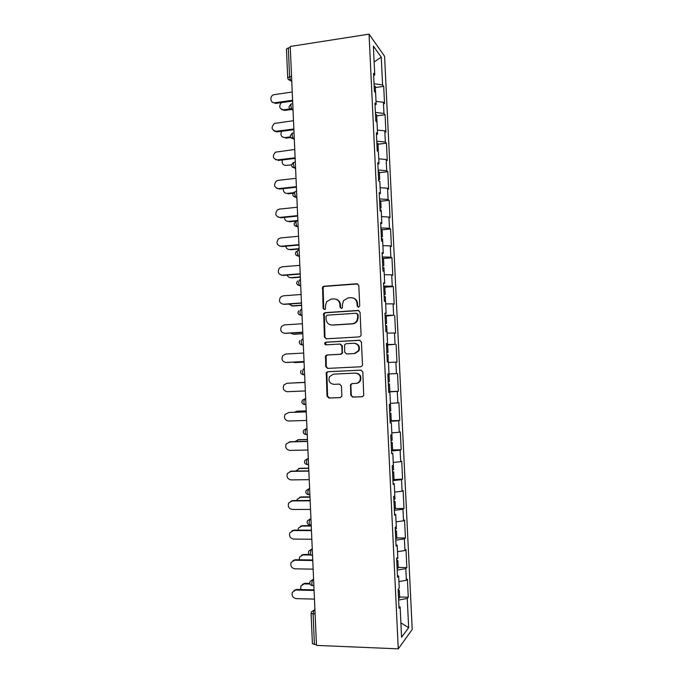 <?xml version="1.0" encoding="UTF-8"?>
<svg xmlns="http://www.w3.org/2000/svg" width="683" height="683" viewBox="0 0 683 683"><rect width="100%" height="100%" fill="white"/><g stroke="black" fill="none" stroke-linecap="round" stroke-linejoin="round"><path stroke-width="1.02" d="M358.515 307.282L359.745 305.847L358.806 285.52L356.868 283.744L323.921 286.245L322.581 287.005L323.093 308.366L324.425 309.604L325.398 309.032L325.518 305.583L326.628 301.69L331.059 299.111L333.791 298.915C337.342 299.026 339.383 300.921 339.912 304.584L340.032 307.205L341.372 308.443L342.388 307.828L342.473 304.405L343.472 300.691L348.074 297.899L350.84 297.694C354.434 297.814 356.5 299.709 357.03 303.397L357.158 306.027L358.515 307.282M350.789 395.261L352.727 397.113L362.11 396.746L363.715 395.636L362.827 371.979L360.872 370.143L327.755 371.723L326.278 372.653L327.029 396.208L328.941 398.044L340.1 397.608L341.645 396.584L341.85 395.619L341.406 385.938L339.485 384.102L333.944 384.341C329.616 383.581 328.13 381.02 329.479 376.674L333.483 374.13L355.288 373.106C359.514 373.763 361.085 376.231 360.001 380.516C359.096 382.275 357.687 383.24 355.766 383.394L352.104 383.556L350.541 384.606L350.789 395.261L353.248 397.045L362.502 396.686M316.485 645.392L290.241 46.47L369.051 34.15L398.257 648.85L316.485 645.392M359.326 336.89L360.872 335.874L361.094 334.858L360.043 312.216L358.105 310.424L325.108 312.643L323.716 313.463L324.382 337.026L326.278 338.819L359.326 336.89M361.435 342.063L362.485 364.756L362.297 365.704L360.718 366.78L327.609 368.393L325.706 366.575L325.543 355.877L327.003 354.972L340.339 354.264L341.841 353.299L342.081 352.257L341.79 345.854L339.869 344.053L326.004 344.83C324.843 344.625 324.468 343.95 324.877 342.789L325.885 342.174L359.489 340.245L361.435 342.063M369.051 34.15L384.589 56.279L412.216 629.495L398.257 648.85M399.64 597.01L408.272 597.232L407.401 579.167L406.376 580.285L398.915 581.6M408.272 597.232L407.247 598.453L408.656 627.677L401.57 637.256L400.127 606.948L399.017 608.271L398.112 589.327L399.231 588.106L398.65 576.025L397.54 577.178L396.635 558.293L397.754 557.243L397.182 545.196L396.063 546.178L395.167 527.344L396.285 526.465L395.713 514.453L394.586 515.264L393.69 496.481L394.825 495.773L394.253 483.795L393.118 484.435L392.23 465.704L393.365 465.166L392.793 453.222L391.658 453.7L390.761 435.02L391.914 434.644L391.342 422.734L390.198 423.042L389.31 404.413L390.463 404.208L389.891 392.332L388.738 392.469L387.85 373.9L389.011 373.857L387.85 373.9M389.011 373.857L388.448 362.007L387.287 361.99L386.407 343.464L387.568 343.592L387.005 331.776L385.835 331.588L384.956 313.121L386.126 313.403L385.562 301.621L384.392 301.271L383.513 282.856L384.691 283.3L384.136 271.552L382.95 271.04L382.079 252.676L383.257 253.282L382.702 241.569L381.515 240.894L380.644 222.581L381.831 223.35L381.276 211.662L380.081 210.834L379.219 192.563L380.405 193.494L379.85 181.84L378.655 180.85L377.793 162.631L378.988 163.724L378.433 152.104L377.229 150.952L376.367 132.784L377.571 134.03L377.025 122.445L375.812 121.139L374.95 103.022L376.162 104.422L375.607 92.871L374.395 91.402L373.533 73.337L374.754 74.899L373.379 46.111L381.251 57.116L382.582 84.923L374.028 83.753M375.343 87.526L383.709 86.365L382.582 84.923M383.709 86.365L384.538 103.637L383.419 102.288L383.957 113.446L375.394 112.43M376.692 115.828L385.075 114.744L383.957 113.446M385.075 114.744L385.904 132.058L384.794 130.854L385.332 142.047L376.768 141.176M378.041 144.207L386.441 143.199L385.332 142.047M386.441 143.199L387.278 160.556L386.168 159.498L386.706 170.716L378.143 170.007M379.398 172.662L387.816 171.723L386.706 170.716M387.816 171.723L388.653 189.131L387.543 188.218L388.089 199.47L379.517 198.907M380.755 201.186L389.19 200.324L388.089 199.47M389.19 200.324L390.027 217.783L388.926 217.015L389.472 228.293L380.901 227.891M382.121 229.787L390.565 229.01L389.472 228.293M390.565 229.01L391.41 246.512L390.317 245.889L390.855 257.201L382.284 256.945M383.487 258.464L391.948 257.764L390.855 257.201M391.948 257.764L392.793 275.309L391.709 274.839L392.247 286.177L383.667 286.083M384.819 287.219L393.331 286.595L392.247 286.177M393.331 286.595L394.185 304.183L393.101 303.867L393.647 315.239L385.058 315.298M385.28 316.109L393.647 315.239M394.723 315.503L395.577 333.142L394.501 332.971L395.047 344.369L386.458 344.591M386.476 345.017L395.047 344.369M396.123 344.48L396.968 362.169L395.901 362.152L396.447 373.584L387.859 373.968L396.447 373.584M397.515 373.541L398.368 391.282L397.301 391.41L397.856 402.876L390.42 403.346M390.087 420.771L399.768 420.463L398.915 402.688L397.856 402.876M399.768 420.463L398.718 420.754L399.265 432.245L391.829 432.851M392.341 449.926L401.177 449.73L400.323 431.904L399.265 432.245M401.177 449.73L400.127 450.174L400.682 461.691L393.237 462.442M392.887 479.637L402.586 479.073L401.732 461.196L400.682 461.691M402.586 479.073L401.544 479.671L402.099 491.222L394.654 492.11M395.414 508.519L404.003 508.494L403.141 490.573L402.099 491.222M404.003 508.494L402.961 509.245L403.525 520.83L396.072 521.855M396.823 537.939L405.42 537.999L404.558 520.019L403.525 520.83M405.42 537.999L404.387 538.896L404.951 550.515L397.489 551.685M398.223 567.436L406.846 567.573L405.975 549.55L404.951 550.515M406.846 567.573L405.822 568.632L406.376 580.285M397.463 575.649L398.65 576.025M405.822 568.632L397.199 570.092M395.995 544.889L397.182 545.196M404.387 538.896L395.773 540.185M394.535 514.205L395.713 514.453M402.961 509.245L394.356 510.363M393.084 483.615L394.253 483.795M401.544 479.671L392.938 480.627M391.624 453.111L392.793 453.222M400.127 450.174L391.521 450.968M390.181 422.683L391.342 422.734M398.718 420.754L390.113 421.385M388.729 392.349L389.891 392.332M397.301 391.41L388.712 391.888M395.901 362.152L388.465 362.425M386.416 343.711L387.568 343.592M394.501 332.971L387.065 333.108M384.981 313.591L386.126 313.403M393.101 303.867L385.673 303.867M383.547 283.547L384.691 283.3M391.709 274.839L384.281 274.703M382.121 253.598L383.257 253.282M390.317 245.889L382.898 245.615M380.696 223.725L381.831 223.35M388.926 217.015L381.515 216.613M379.278 193.929L380.405 193.494M387.543 188.218L380.132 187.68M377.861 164.227L378.988 163.724M386.168 159.498L378.758 158.832M376.453 134.594L377.571 134.03M384.794 130.854L377.383 130.052M375.044 105.054L376.162 104.422M383.419 102.288L376.017 101.349M290.284 47.579L288.328 47.887L289.592 76.778L291.556 76.487M287.714 77.7L286.459 48.98L288.328 47.887M373.644 75.582L374.754 74.899M381.251 57.116L374.139 62.008M398.932 606.495L400.127 606.948M407.247 598.453L398.624 600.067M408.656 627.677L400.887 622.862M315.111 614.026L313.087 613.957L314.419 644.393L316.451 644.479M314.419 644.393L312.413 643.659L311.089 613.385M388.704 391.666L398.368 391.282M358.396 307.282L357.67 306.155L357.542 303.525C357.235 300.605 355.723 298.753 353 297.959M335.823 299.145C338.589 299.888 340.134 301.741 340.458 304.712L340.578 307.324L341.304 308.451M357.815 283.94L324.493 286.408L323.153 287.167L323.674 308.477L324.391 309.604M358.874 310.543L325.68 312.754L324.288 313.565L324.954 337.086L326.295 338.819M357.55 314.496L356.193 313.241L327.217 315.162L326.013 316.571L326.132 319.32C326.645 322.982 328.677 324.877 332.228 325.023L352.044 323.776C354.144 323.58 355.749 322.547 356.876 320.677L357.679 317.279L357.55 314.496L358.054 314.607L356.782 313.352M331.323 325.006L332.228 325.023M358.054 314.607L358.191 317.382L357.388 320.771C356.261 322.641 354.656 323.674 352.565 323.87L332.783 325.108M340.365 344.087L342.337 345.897L342.379 353.324L340.877 354.289L327.575 354.998L326.115 355.894L326.278 366.575L327.891 368.376M360.026 340.296L326.457 342.226L325.45 342.84L326.15 344.821M354.289 353.521L358.447 350.772C359.668 346.426 358.123 343.925 353.82 343.259L346.119 343.694L344.608 344.659L344.659 352.121L346.588 353.931L354.81 353.546L358.951 350.806C360.189 346.725 358.797 344.223 354.784 343.301M354.81 353.546L347.118 353.956M352.411 383.539L351.071 384.563L350.874 385.519L351.318 395.201M356.278 383.359C358.199 383.206 359.608 382.241 360.513 380.482C361.589 376.213 360.026 373.746 355.809 373.089M361.111 370.152L328.327 371.714L326.841 372.645L327.601 396.14L329.505 397.976L340.493 397.549M281.328 102.638C278.655 106.514 279.424 108.904 283.624 109.792L284.427 110.433L281.422 109.374M375.291 86.604L374.113 85.452M283.624 109.792L290.113 108.913M284.427 110.433L291.743 109.442M292.239 92.017L273.687 94.724C269.273 96.141 270.357 103.577 274.865 102.74L275.701 103.415L272.611 102.322M292.631 101.075L275.701 103.415M292.597 100.281L274.865 102.74M281.686 131.281C280.115 134.986 281.165 137.087 284.837 137.59L282.779 137.232M376.905 122.325L375.812 121.079M376.649 115.051L375.471 114.018M284.837 137.59L290.446 136.882M285.631 138.154L290.813 137.505M282.412 159.942C281.592 163.339 282.805 165.175 286.04 165.457L284.162 165.166M377.639 151.336L378.339 150.499L377.178 149.739M378.015 143.575L376.837 142.653M286.04 165.457L291.547 164.808M283.351 188.645C283.103 191.667 284.41 193.255 287.253 193.391L285.579 193.178M378.621 180.022L379.705 179.125L378.544 178.468M379.372 172.167L378.203 171.373M287.253 193.391L293.468 192.726M379.816 181.447L378.647 180.688M288.047 193.827L293.092 193.28M284.461 217.399C284.64 220.02 285.981 221.352 288.474 221.403L287.031 221.258M379.979 208.605L381.08 207.837L379.919 207.282M380.747 200.845L379.577 200.162M288.474 221.403L297.865 220.481M381.191 210.142L380.021 209.502M289.259 221.77L296.26 221.079M285.716 246.221C286.22 248.399 287.543 249.491 289.686 249.491L288.516 249.397M381.345 237.274L382.446 236.617L381.293 236.173M382.113 229.59L380.952 229.036M289.686 249.491L299.103 248.655M382.557 238.913L381.396 238.393M290.471 249.782L299.12 249.013M293.494 120.712L274.54 123.401C270.869 127.277 271.382 129.907 276.094 131.29L276.931 131.896L274.003 130.931M293.886 129.71L276.931 131.896M293.852 129.002L276.094 131.29M294.757 149.483L275.437 152.172C272.133 156.091 272.756 158.678 277.324 159.916L275.411 159.634M295.15 158.43L278.16 160.445M295.116 157.799L277.324 159.916M296.021 178.331L278.203 180.338L276.367 181.038C273.405 184.965 274.131 187.492 278.553 188.619L276.854 188.406M296.405 187.219L279.39 189.08M296.388 186.672L278.553 188.619M297.284 207.256L279.432 209.092L277.332 209.971C274.686 213.89 275.505 216.374 279.791 217.399L278.331 217.254M297.677 216.084L280.628 217.783M297.651 215.615L279.791 217.399M298.556 236.267L280.679 237.923L278.348 238.982C275.975 242.875 276.863 245.308 281.037 246.256L279.842 246.17M298.941 245.026L281.866 246.572M298.923 244.642L281.037 246.256M287.116 275.104C287.842 276.828 289.105 277.682 290.915 277.648L290.036 277.605M382.711 266.011L383.829 265.482L382.668 265.132M383.487 258.422L382.335 257.978M290.915 277.648L300.341 276.897M383.931 267.762L382.779 267.369M291.692 277.87L300.349 277.178M299.828 265.346L281.917 266.84L279.398 268.052C277.264 271.919 278.22 274.301 282.275 275.189L281.396 275.155M300.213 274.054L283.103 275.428M300.204 273.746L282.275 275.189M288.696 304.055L292.922 306.027L291.581 305.873M384.085 294.817L385.203 294.416L384.059 294.177M384.87 287.321L383.709 286.997M292.136 305.873L301.579 305.216M385.314 296.695L384.162 296.413M292.922 306.027L301.587 305.421M301.109 294.501L283.163 295.824L280.474 297.199C278.553 301.024 279.569 303.354 283.522 304.2L282.975 304.2M301.485 303.15L284.35 304.362M301.476 302.928L283.522 304.2M290.506 333.073L293.161 334.183M385.46 323.708L386.587 323.435L385.443 323.298M386.245 316.297L385.101 316.101M293.366 334.175L302.825 333.603M386.698 325.697L385.554 325.535M294.142 334.26L302.825 333.731M302.39 323.742L284.418 324.895L281.584 326.406C279.851 330.188 280.918 332.484 284.777 333.287L284.58 333.295M302.765 332.331L285.596 333.372M302.765 332.194L284.777 333.287M292.751 362.161L294.919 362.553M386.843 352.676L387.978 352.522L386.834 352.488M387.978 352.522L387.637 345.342L386.493 345.282M294.595 362.553L304.072 362.067M388.149 362.007L388.081 354.767L386.937 354.742M388.431 361.956L387.287 361.964M295.372 362.562L304.072 362.118M303.679 353.06L285.665 354.033L282.711 355.681C281.148 359.42 282.258 361.674 286.032 362.46L286.382 362.46M304.046 361.58L286.851 362.468M304.046 361.529L286.032 362.46M295.474 382.787L304.959 382.36L294.723 382.898M387.884 374.532L389.028 374.489L389.37 381.695L388.226 381.771M388.328 383.957L389.472 383.94L388.337 384.025M389.472 383.94L389.822 391.154L388.678 391.265M286.928 383.257L304.968 382.454L286.928 383.257L283.863 385.024C282.446 388.712 283.59 390.941 287.287 391.701L305.335 390.949M296.695 411.294L294.356 412.25M390.761 410.918L389.626 411.123M306.215 410.961L296.712 411.294M389.72 413.087L390.872 413.198L389.737 413.386M391.214 420.404L390.078 420.643M306.215 410.876L297.481 411.175M306.257 411.926L289.003 412.438L285.033 414.427C283.744 418.073 284.913 420.276 288.55 421.018L306.633 420.446M289.003 412.438L306.249 411.832M297.575 439.903L298.719 439.681L294.902 441.619M392.162 440.228L391.026 440.552M307.47 439.63L297.95 439.869M391.111 442.285L392.273 442.524L391.137 442.823M392.614 449.738L391.487 450.097M307.461 439.459L298.719 439.681M289.08 441.961L290.266 441.739L286.22 443.899C285.042 447.51 286.245 449.687 289.814 450.421L307.922 450.02M290.266 441.739L307.546 441.303M289.447 441.935L307.555 441.483M298.48 468.606L299.965 468.265L295.739 471.048M393.562 469.622L392.435 470.066M308.733 468.367L299.197 468.521M392.503 471.569L393.673 471.936L392.546 472.337M308.716 468.12L299.965 468.265M289.993 471.475L291.53 471.116L287.415 473.439C286.339 477.016 287.569 479.167 291.078 479.901L309.228 479.679M291.53 471.116L308.836 470.852M290.719 471.39L308.853 471.116M299.419 497.403L301.212 496.917L297.165 499.324L296.764 500.554M394.97 499.085L393.843 499.657M309.997 497.19L300.443 497.25M393.903 500.929L395.081 501.424L393.954 501.937M395.423 508.639L394.304 509.253M309.98 496.857L301.212 496.917M290.949 501.083L292.794 500.571L288.627 503.055C287.645 506.59 288.883 508.724 292.35 509.458L310.526 509.416M292.794 500.571L310.142 500.477M291.983 500.929L310.15 500.827M300.383 526.294L302.458 525.645L298.36 528.19L297.959 530.128M396.379 528.633L395.261 529.334M311.26 526.081L301.69 526.055M395.303 530.375L396.49 530.998L395.363 531.613M396.832 538.213L395.713 538.955M311.243 525.671L302.458 525.645M291.931 530.785L294.066 530.11L289.848 532.74C288.943 536.24 290.207 538.366 293.63 539.1L311.832 539.237M294.066 530.11L311.439 530.187M293.263 530.546L311.457 530.623M301.382 555.262L303.704 554.451L299.564 557.132L299.299 559.787M397.788 558.259L396.678 559.087M310.27 555.023L302.945 554.929M396.712 559.889L397.899 560.641L396.78 561.375M398.249 567.863L397.13 568.734M309.39 554.519L303.704 554.451M292.947 560.572L295.346 559.727L291.078 562.493C290.249 565.968 291.521 568.077 294.902 568.819L313.147 569.135M295.346 559.727L312.746 559.975M294.535 560.239L312.771 560.504M302.424 584.307L304.959 583.325L300.785 586.134L300.802 589.523M399.196 588.14L398.795 588.584M310.031 584.016L304.2 583.888M398.121 589.489L399.316 590.368L398.206 591.213M399.666 597.591L398.556 598.59M309.826 583.436L304.959 583.325M294.006 590.445L296.618 589.429L292.315 592.323C291.547 595.764 292.845 597.864 296.183 598.615L314.462 599.111M296.618 589.429L314.052 589.847M295.816 590.018L314.078 590.454M291.778 81.627L290.514 80.466M291.718 80.227L290.608 80.389C288.909 80.287 287.944 79.416 287.714 77.785L289.592 76.778L290.608 80.389L291.769 81.465M314.914 609.373L313.856 610.26L313.087 613.957L311.089 613.325L311.414 611.934L313.856 610.26L314.948 610.295M291.718 80.295L290.668 80.449L288.149 79.134M290.932 104.149L288.986 106.855C289.208 108.46 290.164 109.323 291.846 109.442L290.873 105.933C290.856 104.286 291.129 103.611 291.692 103.927L292.751 103.782M292.998 109.382L291.94 109.528L293.041 110.441M290.258 136.002C290.471 137.59 291.419 138.444 293.092 138.572L292.153 135.174C292.136 133.509 292.401 132.809 292.964 133.065L294.031 132.929M294.271 138.547L293.212 138.683L294.313 139.494M291.53 165.226C291.743 166.797 292.683 167.642 294.347 167.787L293.434 164.483C293.417 162.81 293.69 162.084 294.245 162.289L295.312 162.161M295.56 167.787L294.493 167.916L295.594 168.624M292.811 194.535C293.016 196.081 293.946 196.935 295.594 197.08L294.714 193.887C294.697 192.196 294.971 191.436 295.526 191.582L296.593 191.471M296.84 197.114L295.773 197.233L296.874 197.831M294.091 223.922C294.296 225.458 295.21 226.304 296.857 226.457L296.004 223.358C295.987 221.668 296.26 220.865 296.815 220.968L297.882 220.857M298.13 226.517L297.062 226.619L298.155 227.123M295.38 253.393C295.577 254.904 296.482 255.749 298.112 255.92L297.301 252.915C297.284 251.207 297.549 250.379 298.104 250.422L299.171 250.328M299.419 256.005L298.351 256.099L299.444 256.492M296.67 282.933C296.857 284.444 297.762 285.289 299.376 285.46L298.599 282.549L299.402 279.962L300.469 279.876M300.716 285.571L299.649 285.648L300.733 285.938M298.719 310.663L297.959 312.541C298.147 314.06 299.043 314.906 300.648 315.094L299.897 312.268L300.691 309.578L301.766 309.501M302.014 315.213L300.947 315.281L302.031 315.469M299.939 340.458L299.256 342.26C299.436 343.762 300.324 344.608 301.92 344.804L301.194 342.063L301.997 339.28L303.073 339.212M303.32 344.941L302.245 345L303.329 345.077M301.169 370.323L300.554 372.056C300.733 373.55 301.613 374.395 303.201 374.6L302.509 371.945L303.295 369.059L304.379 369.008M304.627 374.745L303.551 374.796L304.627 374.762M305.685 398.804L304.609 398.923L305.685 398.881M305.933 404.635L304.49 404.481L303.815 401.903L304.609 398.923L302.415 400.264L301.86 401.928C302.031 403.414 302.911 404.268 304.49 404.481L305.924 404.43M306.991 428.634L305.916 428.864L307 428.83M307.248 434.601L305.771 434.456L305.13 431.946L305.916 428.864L303.67 430.273L303.167 431.878C303.337 433.364 304.2 434.226 305.771 434.456L307.239 434.414M308.298 458.558L307.23 458.891L308.315 458.865M308.571 464.653L307.068 464.508L306.445 462.075L307.23 458.891L304.942 460.359L304.481 461.913C304.644 463.407 305.506 464.269 307.068 464.508L308.562 464.483M309.612 488.55L308.554 488.994L309.638 488.985M310.936 518.636L309.869 519.191L310.961 519.191M312.259 548.79L311.2 549.465L312.285 549.474M313.582 579.039L312.524 579.816L313.617 579.841M289.438 108.23L291.94 109.528L292.99 109.289M290.736 137.411L293.212 138.683L294.271 138.427M292.051 166.678L294.493 167.916L295.551 167.642M293.366 196.03L295.773 197.233L296.832 196.952M294.689 225.458L297.062 226.619L298.121 226.338M296.021 254.99L298.351 256.099L299.41 255.809M297.37 284.598L299.649 285.648L300.708 285.366M298.736 314.3L300.947 315.281L302.006 315M300.11 344.087L302.245 345L303.312 344.727M304.618 374.54L303.551 374.796M309.877 494.629L308.366 494.646L307.768 492.289L308.554 488.994L306.223 490.514L305.796 492.025C305.95 493.527 306.812 494.398 308.366 494.646L308.801 494.799M311.209 524.868L309.664 524.868L309.092 522.58L309.869 519.191L307.504 520.753L307.111 522.222C307.265 523.733 308.118 524.612 309.664 524.868L310.125 525.005M312.532 555.202L310.97 555.177L310.424 552.957L311.2 549.465L308.801 551.07L308.434 552.504C308.588 554.024 309.433 554.912 310.97 555.177L311.448 555.296M313.873 585.613L312.285 585.579L311.755 583.419L312.524 579.816L310.108 581.464L309.758 582.872C309.911 584.4 310.748 585.297 312.285 585.579L312.78 585.664M357.542 303.525L357.03 303.397M340.578 307.324L340.032 307.205M340.458 304.712L339.912 304.584M323.674 308.477L323.093 308.366M322.769 288.431L322.197 288.269M324.493 286.408L323.921 286.245M357.371 283.923L356.868 283.744M357.67 306.155L357.158 306.027M324.954 337.086L324.382 337.026M323.955 314.761L323.375 314.658M325.68 312.754L325.108 312.643M358.609 310.543L358.105 310.424M352.565 323.87L352.044 323.776M358.191 317.382L357.679 317.279M326.278 366.575L325.706 366.575M325.842 356.987L325.27 356.97M327.575 354.998L327.003 354.972M340.877 354.289L340.339 354.264M342.627 352.283L342.081 352.257M342.337 345.897L341.79 345.854M326.457 342.226L325.885 342.174M359.992 340.296L359.489 340.245M350.874 385.519L350.345 385.554M329.505 397.976L328.941 398.044M327.601 396.14L327.029 396.208M326.594 373.695L326.022 373.712M328.327 371.714L327.755 371.723M353.248 397.045L352.727 397.113M291.948 133.416L290.249 135.926M292.998 162.767L291.53 165.166M294.083 192.196L292.811 194.476M295.201 221.71L294.091 223.879M296.354 251.284L295.38 253.35M297.523 280.944L296.67 282.907M323.153 287.167L322.581 287.005M324.288 313.565L323.716 313.463M357.388 320.771L356.876 320.677M326.115 355.894L325.543 355.877M342.379 353.324L341.841 353.299M325.45 342.84L324.877 342.789M358.951 350.806L358.447 350.772M351.071 384.563L350.541 384.606M360.513 380.482L360.001 380.516M326.841 372.645L326.278 372.653M375.59 92.845L375.291 86.442M376.982 121.941L376.649 114.906M378.339 150.499L378.006 143.439M379.705 179.125L379.372 172.056M379.833 181.832L379.816 181.337M381.08 207.837L380.738 200.742M381.259 211.653L381.182 210.048M382.446 236.617L382.113 229.514M382.685 241.56L382.557 238.837M383.829 265.482L383.487 258.353M384.119 271.544L383.931 267.702M385.203 294.416L384.862 287.27M385.545 301.621L385.314 296.644M386.587 323.435L386.245 316.263M386.988 331.776L386.698 325.671M390.761 410.944L390.445 404.208M391.214 420.429L390.872 413.198M392.162 440.27L391.897 434.653M392.614 449.781L392.273 442.524M393.562 469.673L393.348 465.174M394.014 479.21L393.673 471.936M394.97 499.153L394.808 495.781M395.423 508.715L395.081 501.424M396.379 528.719L396.277 526.482M396.84 538.306L396.49 530.998M397.796 558.361L397.737 557.26M398.249 567.974L397.899 560.641M399.666 597.719L399.316 590.368"/></g></svg>
